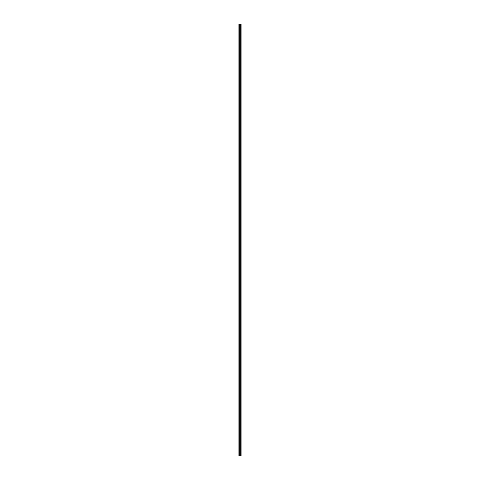<?xml version="1.0" encoding="UTF-8"?>
<svg xmlns="http://www.w3.org/2000/svg" width="480" height="480" viewBox="0 0 480 480"><rect width="100%" height="100%" fill="white"/><g stroke="black" fill="none" stroke-linecap="round" stroke-linejoin="round"><path stroke-width="0.72" d="M238.92 24L238.92 456L239.712 456L239.712 24L238.92 24M240.288 456L241.08 456L241.08 24L240.288 24L240.288 456L239.712 456M240.288 24L239.712 24"/></g></svg>
